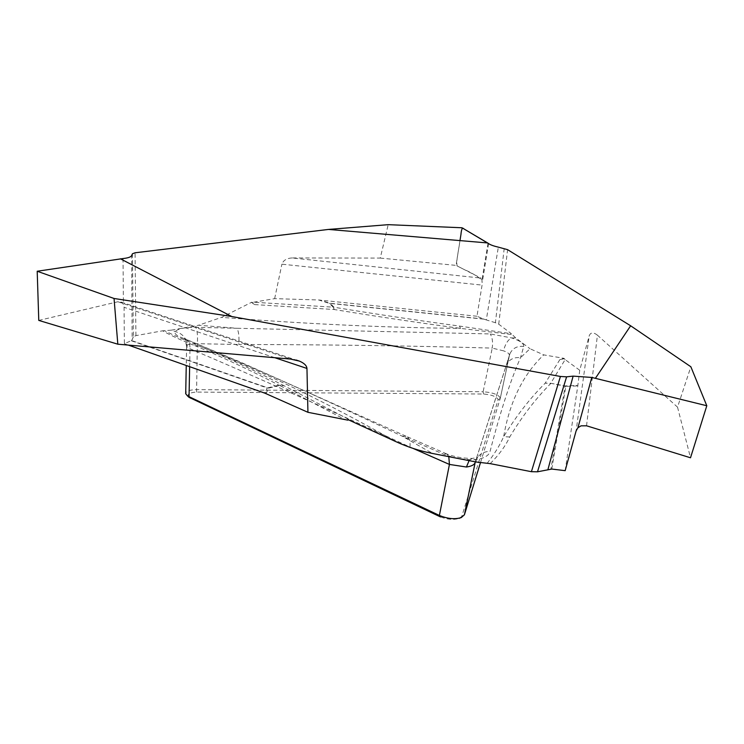 <?xml version="1.0" encoding="UTF-8"?>
<svg xmlns="http://www.w3.org/2000/svg" width="744" height="744" viewBox="0 0 744 744"><rect width="100%" height="100%" fill="white"/><g stroke="black" fill="none" stroke-linecap="round" stroke-linejoin="round"><path stroke-width="0.56" stroke-dasharray="3.72 2.79" d="M253.648 302.222L274.648 298.642L318.599 299.972L329.406 303.385L333.173 307.17L253.648 302.222L251.807 302.631L254.615 304.594L251.853 302.166L221.582 317.372L198.508 325.24L236.983 328.271L195.765 327.314C185.247 327.193 178.328 328.597 175.035 331.517C174.189 333.712 176.765 335.897 182.754 338.074C246.822 364.476 319.939 397.157 402.076 436.124L441.889 453.487C452.715 457.941 464.144 460.015 476.197 459.718C484.539 458.183 489.171 455.384 490.082 451.31C500.303 411.841 510.44 380.64 520.502 357.706L523.748 346.453C524.092 343.598 520.075 340.761 511.677 337.934L490.231 333.926L236.983 328.271C238.712 331.396 239.308 336.809 238.796 344.491C329.034 344.639 413.506 345.839 492.23 348.099C493.03 342.082 492.361 337.358 490.231 333.926M251.807 302.631L251.853 302.166M504.209 248.487L495.402 322.719L498.722 324.198L511.37 333.712L459.485 326.067C418.798 320.59 376.966 314.312 334 307.226L330.215 303.44L483.953 319.148L476.969 316.237L482.066 285.101L481.982 279.977L480.884 278.07L291.946 257.945L380.258 258.084L388.191 224.669M586.542 425.791L597.432 335.191L677.533 407.145L690.86 366.764M597.432 335.191C593.405 332.075 590.671 332.252 589.239 335.721L576.116 430.878M579.725 370.252L577.865 385.392L565.161 385.904L550.718 383.262L565.152 359.603L579.725 370.252L589.239 335.721M565.152 359.603L564.008 358.329L543.734 354.879L530.016 348.731L520.502 357.706C513.899 356.962 509.194 359.389 506.357 364.997M500.312 398.17C498.806 394.701 493.077 392.562 483.116 391.744L492.23 348.099L503.521 350.843C505.25 343.988 507.966 339.692 511.677 337.934L515.657 337.897L530.016 348.731M515.657 337.897L511.37 333.712M495.402 322.719L486.297 319.92L498.341 247.148M483.953 319.148L486.297 319.92M480.457 462.722L500.256 398.421L509.417 355.353C509.435 353.679 507.473 352.182 503.521 350.843M189.032 397.305C186.558 394.376 189.069 392.627 196.583 392.079L483.563 394.013C491.877 394.757 496.75 396.654 498.173 399.723L461.792 516.364L459.225 518.382C453.728 520.047 447.479 519.563 440.485 516.922M490.184 463.633C499.01 454.872 505.52 445.991 509.724 436.998C521.944 416.603 535.596 398.793 550.662 383.588L545.194 383.16C529.942 398.393 516.104 416.231 503.669 436.644C499.773 445.433 494.267 454.314 487.153 463.289M563.915 358.813L559.879 359.594L564.008 358.329M475.295 461.847L475.834 460.276C478.513 454.565 483.265 451.58 490.082 451.31M509.37 355.604L475.788 460.387L477.722 457.458L472.254 458.416C463.066 458.425 454.547 456.928 446.688 453.924L441.889 453.487M254.615 304.594L334.149 309.504L333.173 307.17L334 307.226L334.149 309.504C377.478 316.618 419.616 322.915 460.564 328.383L512.281 334.605M291.946 257.945C286.607 258.326 283.259 260.4 281.902 264.185L482.066 285.101M274.648 298.642L281.902 264.185M413.153 448.437L409.935 447.014C326.114 408.233 252.802 375.469 189.999 348.731L186.614 346.462L187.023 345.486C186.484 338.036 182.485 333.386 175.035 331.517L171.39 330.15L198.508 325.24M171.39 330.15L162.601 330.82C171.399 335.758 182.113 340.687 194.742 345.607L199.15 346.007C186.205 340.845 174.654 335.739 164.498 330.68M132.432 253.778L133.362 336.772L135.919 335.628L162.601 330.82M483.563 394.013L483.116 391.744L196.351 389.624C189.45 389.875 185.916 391.177 185.73 393.529M476.969 316.237L318.599 299.972M510.003 353.577C512.756 348.108 517.34 345.737 523.748 346.453M459.485 326.067L460.564 328.383C387.085 327.713 307.421 324.04 221.582 317.372M462.005 227.766L456.063 265.385L480.884 278.07M380.258 258.084L456.063 265.385M194.742 345.607C222.754 357.297 250.821 370.484 278.944 385.159L283.976 385.699C255.601 370.958 227.329 357.724 199.15 346.007C262.892 371.461 328.439 403.332 395.799 441.601M348.238 419.718L348.787 419.439L347.904 419.57M189.636 366.68L189.999 348.731C190.129 344.212 188.762 340.984 185.888 339.069L182.754 338.074M409.935 447.014C410.474 442.048 409.516 438.597 407.042 436.682M186.623 346.472C185.628 341.171 184.772 338.501 184.047 338.474L240.424 362.077L406.968 436.635L402.076 436.124L432.543 453.487M565.17 470.664L577.865 385.392M469.073 460.638L472.17 458.434L476.197 459.718L476.058 461.996M448.799 456.667L446.763 453.97M509.724 436.998L503.669 436.644C509.594 401.955 522.948 374.697 543.734 354.879M677.533 407.145L690.516 457.774M266.073 393.641L268.584 388.136L279.697 385.457L278.944 385.159L267.821 387.838L131.567 340.529L124.369 343.7L124.071 307.291L123.411 304.343L121.644 302.343L117.896 301.757L290.616 359.064M133.362 336.772L132.144 339.738L131.651 255.573M131.567 340.529L132.144 339.738M124.369 343.7L128.359 345.104M187.023 345.486C188.623 343.951 192.064 343.356 197.346 343.7C197.82 335.935 197.3 330.476 195.765 327.314M38.772 320.413L117.896 301.757M487.999 243.167L481.982 279.977C476.141 275.457 470.282 272.016 464.414 269.654L457.16 265.943C455.812 261.321 458.936 249.249 459.978 240.6M488.594 243.604L482.261 282.339M498.722 324.198L507.603 249.668M505.715 367.08L475.351 461.866M464.414 514.802L461.792 516.364M498.173 399.723L500.256 398.421M559.879 359.594L545.194 383.16L550.718 383.262L565.105 386.238L550.886 469.12M135.919 335.628L135.064 252.783M196.583 392.079L197.346 343.7L238.796 344.491M483.312 318.934L330.029 303.264L319.864 300.055M330.215 303.44L329.406 303.385L330.215 303.44M348.787 419.439L283.976 385.699L279.697 385.457L344.686 419.411M551.778 469.055L565.84 386.387L577.8 385.904M565.105 386.238L565.84 386.387L565.105 386.238M123.03 258.549L123.411 304.343M131.316 340.761L267.245 387.996L264.873 393.167M267.821 387.838L268.584 388.136L267.821 387.838M274.806 357.697L124.071 307.291M509.417 355.39L500.303 398.226M509.947 353.707L506.301 365.137M461.447 517.508L459.308 518.605M446.688 453.924L406.968 436.635M186.614 346.499L186.251 365.481M121.198 302.092L296.14 360.022"/><path stroke-width="1.12" d="M296.14 360.022L299.321 361.072L290.616 359.064L117.822 344.193L114.046 298.483L231.83 316.535L560.427 376.464L566.603 376.827L573.122 376.129L591.787 377.45L706.8 405.75L690.86 366.764L630.642 325.788L507.603 249.668L498.341 247.148C493.653 246.059 490.398 244.878 488.594 243.604L462.005 227.766L388.191 224.669L328.43 229.431L487.701 242.953M328.43 229.431L135.064 252.783L132.432 253.778L131.651 255.573C130.907 257.033 128.024 258.019 123.03 258.549L37.2 271.244L38.772 320.413L117.822 344.193M231.83 316.535L120.398 258.8M630.642 325.788L595.47 378.203M185.73 393.529L187.163 395.603L189.041 396.673L439.388 515.452C447.721 518.856 455.03 519.563 461.299 517.564L464.414 514.802L480.457 462.722M475.351 461.866L475.1 462.666C474.263 464.851 471.38 466.302 466.442 467.018L449.432 464.433L439.388 515.452L440.485 516.922L189.032 397.305M128.359 345.104L264.873 393.167L307.932 412.306L347.829 420.146L347.904 419.57L395.799 441.601C407.554 447.023 419.802 450.985 432.543 453.487L476.058 461.996L490.184 463.633L531.411 471.696L560.427 376.464M464.414 514.802L475.295 461.847M566.603 376.827L537.494 471.808L551.778 469.055L565.17 470.664L576.116 430.878L577.939 427.744L581.027 425.838L586.542 425.791L690.516 457.774L706.8 405.75M299.321 361.072C304.157 363.128 306.705 365.583 306.956 368.447L274.806 357.697M307.932 412.306L306.956 368.447M537.494 471.808L531.411 471.696M466.442 467.018L469.073 460.638M413.153 448.437L449.432 464.433L448.799 456.667M114.046 298.483L37.2 271.244M459.978 240.6L460.954 234.434C461.41 229.04 462.405 227.199 463.912 228.892L487.999 243.167M591.787 377.45L577.939 427.744M189.636 366.68L189.041 396.673L190.362 398.105M547.928 469.576L573.122 376.129M186.251 365.481L185.702 393.911M187.283 395.687L188.883 397.25"/></g></svg>
